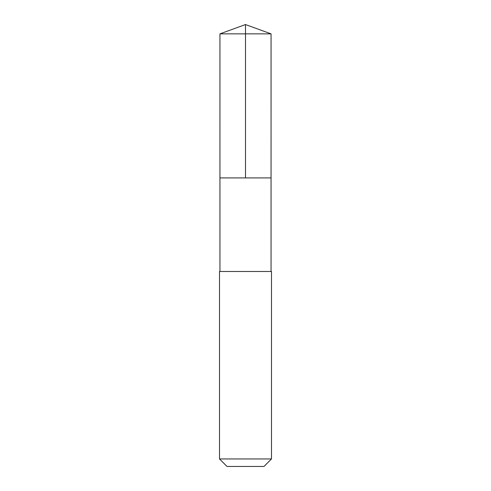 <?xml version="1.0" encoding="UTF-8"?>
<svg xmlns="http://www.w3.org/2000/svg" width="491" height="491" viewBox="0 0 491 491"><rect width="100%" height="100%" fill="white"/><g stroke="black" fill="none" stroke-linecap="round" stroke-linejoin="round"><path stroke-width="0.74" d="M219.943 177.914L271.057 177.914L271.063 33.854L219.937 33.854L219.943 177.914L271.057 177.914L271.057 271.492L219.943 271.492L219.943 177.914M270.572 271.492L219.508 271.492L219.508 458.944L271.492 458.944L271.492 271.492L270.572 271.492M271.492 458.944L263.992 466.45L227.008 466.45L219.508 458.944M219.937 33.854L245.5 24.55L245.5 177.914M245.5 24.55L271.063 33.854M219.943 271.492L219.508 271.492M271.057 271.492L271.492 271.492"/></g></svg>
